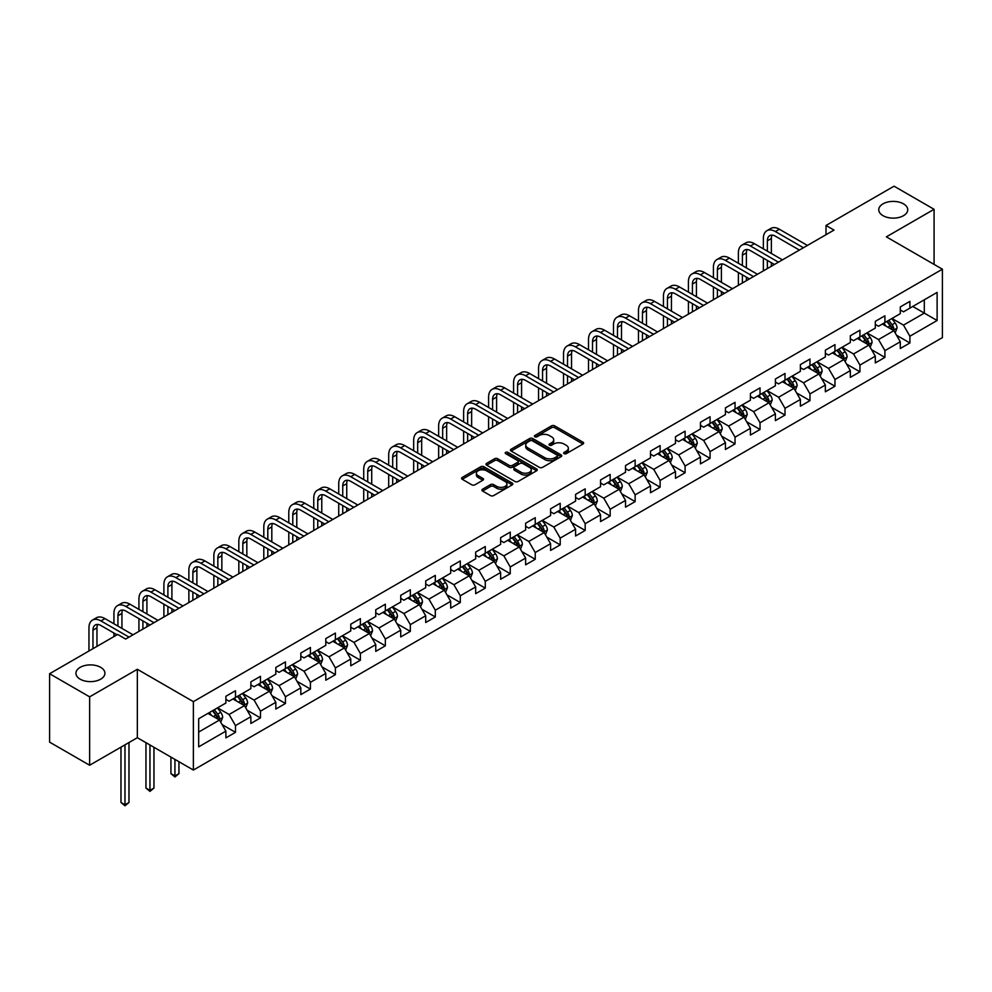 <?xml version="1.0" encoding="UTF-8"?>
<svg xmlns="http://www.w3.org/2000/svg" width="992" height="992" viewBox="0 0 992 992"><rect width="100%" height="100%" fill="white"/><g stroke="black" fill="none" stroke-linecap="round" stroke-linejoin="round"><path stroke-width="1.49" d="M564.088 453.654A1.55 0.893 0 0 0 566.296 453.654L582.998 444.007A2.22 1.277 0 0 0 583.643 443.102A2.22 1.277 0 0 0 582.998 442.196L554.702 425.866A2.22 1.277 0 0 0 551.564 425.866L534.862 435.5A1.55 0.893 0 0 0 534.403 436.133A1.55 0.893 0 0 0 534.862 436.778A1.55 0.893 0 0 0 537.056 436.778L539.226 435.525A7.118 4.104 0 0 1 549.283 435.525L551.639 436.889A7.118 4.104 0 0 1 553.722 439.791A7.118 4.104 0 0 1 551.639 442.692L549.481 443.945A1.55 0.893 0 0 0 549.022 444.577A1.55 0.893 0 0 0 549.481 445.21A1.55 0.893 0 0 0 551.676 445.21L553.834 443.97A7.118 4.104 0 0 1 563.902 443.97L566.258 445.321A7.118 4.104 0 0 1 568.342 448.223A7.118 4.104 0 0 1 566.258 451.137L564.088 452.377A1.55 0.893 0 0 0 563.642 453.009A1.55 0.893 0 0 0 564.088 453.654L564.088 452.377M100.676 667.343A14.496 8.37 0 0 0 84.878 665.533A14.496 8.37 0 0 0 75.938 673.27A14.496 8.37 0 0 0 80.178 679.185A14.496 8.37 0 0 0 95.976 680.996A14.496 8.37 0 0 0 104.916 673.27A14.496 8.37 0 0 0 100.676 667.343M903.489 203.844A14.496 8.37 0 0 0 887.704 202.033A14.496 8.37 0 0 0 878.751 209.758A14.496 8.37 0 0 0 882.992 215.673A14.496 8.37 0 0 0 898.789 217.496A14.496 8.37 0 0 0 907.742 209.758A14.496 8.37 0 0 0 903.489 203.844M482.571 489.192A2.22 1.277 0 0 0 481.914 490.11A2.22 1.277 0 0 0 482.571 491.015L490.507 495.591A2.22 1.277 0 0 0 493.644 495.591L512.194 484.89A2.22 1.277 0 0 0 512.839 483.984A2.22 1.277 0 0 0 512.194 483.067L483.898 466.736A2.22 1.277 0 0 0 480.76 466.736L462.21 477.45A2.22 1.277 0 0 0 461.565 478.355A2.22 1.277 0 0 0 462.21 479.26L471.795 484.79A2.22 1.277 0 0 0 474.945 484.79L482.881 480.215A2.22 1.277 0 0 0 483.526 479.31A2.22 1.277 0 0 0 482.881 478.404L478.132 475.652A5.94 3.435 0 0 1 476.383 473.221A5.94 3.435 0 0 1 480.054 470.059A5.94 3.435 0 0 1 486.539 470.803L505.164 481.554A5.94 3.435 0 0 1 506.9 483.984A5.94 3.435 0 0 1 503.229 487.146A5.94 3.435 0 0 1 496.744 486.402L493.644 484.617A2.22 1.277 0 0 0 490.507 484.617L482.571 489.192L482.571 491.015M137.342 669.29L89.627 696.843L49.6 673.729L49.6 742.14L89.627 765.241L137.342 737.701L193.378 770.052L193.378 701.642L137.342 669.29L137.342 737.701M934.08 264.393L934.08 209.3L886.364 236.852L942.4 269.204L193.378 701.642M934.08 209.3L894.04 186.186L826.001 225.482L826.001 234.72M49.6 673.729L117.651 634.434L125.649 639.059L833.999 230.094L826.001 225.482M539.375 467.368A2.22 1.277 0 0 0 542.525 467.368L561.063 456.667A2.22 1.277 0 0 0 561.72 455.762A2.22 1.277 0 0 0 561.063 454.857L532.778 438.526A2.22 1.277 0 0 0 529.641 438.526L511.091 449.227A2.22 1.277 0 0 0 510.434 450.132A2.22 1.277 0 0 0 511.091 451.038L539.375 467.368M506.292 453.989A1.55 0.893 0 0 1 507.867 454.212L536.598 470.791L518.084 481.48A2.22 1.277 0 0 1 514.935 481.48L486.65 465.149L486.65 463.338A2.22 1.277 0 0 0 486.006 464.244A2.22 1.277 0 0 0 486.65 465.149M486.65 463.338L494.586 458.75A2.22 1.277 0 0 1 497.736 458.75L509.206 465.372A2.22 1.277 0 0 0 512.343 465.372L517.613 462.334A2.22 1.277 0 0 0 518.258 461.429A2.22 1.277 0 0 0 517.613 460.524L505.672 453.629A1.55 0.893 0 0 1 505.213 452.997A1.55 0.893 0 0 1 506.168 452.166A1.55 0.893 0 0 1 507.867 452.352L536.635 468.968A2.22 1.277 0 0 1 537.28 469.873A2.22 1.277 0 0 1 536.635 470.778L536.635 468.968M193.378 770.052L942.4 337.615L942.4 269.204M222.121 724.619L235.488 732.332L235.488 725.586L250.864 716.708L250.864 723.466L260.474 717.91L260.474 711.165L275.838 702.286L275.838 709.044L285.448 703.489L285.448 696.744L300.824 687.865L300.824 694.623L310.422 689.068L310.422 682.322L325.798 673.444L325.798 680.202L335.408 674.647L335.408 667.901L350.771 659.035L350.771 665.781L360.381 660.226L360.381 653.48L375.757 644.614L375.757 651.36L385.355 645.804L385.355 639.059L400.731 630.193L400.731 636.938L410.341 631.383L410.341 624.638L425.704 615.772L425.704 622.517L435.314 616.974L435.314 610.216L450.69 601.35L450.69 608.096L460.3 602.553L460.3 595.795L475.664 586.929L475.664 593.675L485.274 588.132L485.274 581.374L500.638 572.508L500.638 579.254L510.248 573.711L510.248 566.953L525.624 558.087L525.624 564.832L535.234 559.29L535.234 552.532L550.597 543.666L550.597 550.411L560.207 544.868L560.207 538.11L575.583 529.244L575.583 535.99L585.181 530.447L585.181 523.689L600.557 514.823L600.557 521.569L610.167 516.026L610.167 509.268L625.53 500.402L625.53 507.148L635.14 501.605L635.14 494.859L650.516 485.981L650.516 492.726L660.114 487.184L660.114 480.438L675.49 471.56L675.49 478.305L685.1 472.762L685.1 466.017L700.464 457.138L700.464 463.884L710.074 458.341L710.074 451.596L725.45 442.717L725.45 449.463L735.047 443.92L735.047 437.174L750.423 428.296L750.423 435.042L760.033 429.499L760.033 422.753L775.397 413.875L775.397 420.62L785.007 415.078L785.007 408.332L800.383 399.454L800.383 406.199L809.98 400.656L809.98 393.911L825.356 385.032L825.356 391.778L834.966 386.235L834.966 379.49L850.33 370.611L850.33 377.357L859.94 371.814L859.94 365.068L875.316 356.19L875.316 362.936L884.914 357.393L884.914 350.647L900.29 341.769L900.29 348.514L909.9 342.972L909.9 336.226L937.118 320.503L937.118 292.404L924.308 299.807L924.308 313.112L937.118 320.503M235.488 732.332L225.891 737.887L225.891 731.129L198.673 746.852L198.673 718.741L225.891 703.03L225.891 696.285L235.488 690.742L235.488 697.488L250.864 688.609L250.864 681.864L260.474 676.321L260.474 683.066L275.838 674.188L275.838 667.442L285.448 661.9L285.448 668.645L300.824 659.767L300.824 653.021L310.422 647.478L310.422 654.224L325.798 645.346L325.798 638.6L335.408 633.057L335.408 639.803L350.771 630.924L350.771 624.179L360.381 618.636L360.381 625.382L375.757 616.503L375.757 609.758L385.355 604.215L385.355 610.96L400.731 602.082L400.731 595.336L410.341 589.794L410.341 596.539L425.704 587.661L425.704 580.915L435.314 575.372L435.314 582.118L450.69 573.24L450.69 566.494L460.3 560.951L460.3 567.697L475.664 558.818L475.664 552.073L485.274 546.53L485.274 553.276L500.638 544.397L500.638 537.652L510.248 532.109L510.248 538.854L525.624 529.976L525.624 523.23L535.234 517.688L535.234 524.433L550.597 515.555L550.597 508.809L560.207 503.266L560.207 510.012L575.583 501.134L575.583 494.388L585.181 488.845L585.181 495.591L600.557 486.712L600.557 479.967L610.167 474.424L610.167 481.17L625.53 472.291L625.53 465.546L635.14 460.003L635.14 466.748L650.516 457.87L650.516 451.124L660.114 445.582L660.114 452.327L675.49 443.461L675.49 436.703L685.1 431.16L685.1 437.906L700.464 429.04L700.464 422.282L710.074 416.739L710.074 423.485L725.45 414.619L725.45 407.861L735.047 402.318L735.047 409.064L750.423 400.198L750.423 393.44L760.033 387.897L760.033 394.642L775.397 385.776L775.397 379.018L785.007 373.476L785.007 380.221L800.383 371.355L800.383 364.597L809.98 359.054L809.98 365.8L825.356 356.934L825.356 350.176L834.966 344.633L834.966 351.379L850.33 342.513L850.33 335.755L859.94 330.212L859.94 336.958L875.316 328.092L875.316 321.346L884.914 315.791L884.914 322.536L900.29 313.67L900.29 306.925L909.9 301.37L909.9 308.115L937.118 292.404M232.934 698.963L244.454 705.622L229.09 714.488L217.558 707.842M225.891 699.335L229.09 701.183L235.488 697.488M229.09 714.488L235.488 725.586M244.454 705.622L250.864 716.708M257.908 684.542L269.44 691.201L254.064 700.067L242.544 693.42M250.864 684.914L254.064 686.762L260.474 683.066M254.064 700.067L260.474 711.165M269.44 691.201L275.838 702.286M282.881 670.121L294.413 676.78L279.05 685.658L267.518 678.999M275.838 670.493L279.05 672.34L285.448 668.645M279.05 685.658L285.448 696.744M294.413 676.78L300.824 687.865M307.867 655.7L319.399 662.358L304.023 671.237L292.491 664.578M300.824 656.072L304.023 657.919L310.422 654.224M304.023 671.237L310.422 682.322M319.399 662.358L325.798 673.444M332.841 641.278L344.373 647.937L328.997 656.816L317.477 650.157M325.798 641.65L328.997 643.498L335.408 639.803M328.997 656.816L335.408 667.901M344.373 647.937L350.771 659.035M357.827 626.857L369.346 633.516L353.983 642.394L342.451 635.736M350.771 627.229L353.983 629.077L360.381 625.382M353.983 642.394L360.381 653.48M369.346 633.516L375.757 644.614M382.8 612.436L394.332 619.095L378.956 627.973L367.424 621.314M375.757 612.808L378.956 614.656L385.355 610.96M378.956 627.973L385.355 639.059M394.332 619.095L400.731 630.193M407.774 598.015L419.306 604.674L403.93 613.552L392.41 606.893M400.731 598.387L403.93 600.234L410.341 596.539M403.93 613.552L410.341 624.638M419.306 604.674L425.704 615.772M432.76 583.594L444.28 590.252L428.916 599.131L417.384 592.472M425.704 583.966L428.916 585.813L435.314 582.118M428.916 599.131L435.314 610.216M444.28 590.252L450.69 601.35M457.734 569.172L469.266 575.831L453.89 584.71L442.358 578.051M450.69 569.544L453.89 571.392L460.3 567.697M453.89 584.71L460.3 595.795M469.266 575.831L475.664 586.929M482.707 554.751L494.239 561.41L478.863 570.288L467.344 563.63M475.664 555.123L478.863 556.971L485.274 553.276M478.863 570.288L485.274 581.374M494.239 561.41L500.638 572.508M507.693 540.33L519.213 546.989L503.849 555.867L492.317 549.208M500.638 540.702L503.849 542.55L510.248 538.854M503.849 555.867L510.248 566.953M519.213 546.989L525.624 558.087M532.667 525.909L544.199 532.568L528.823 541.446L517.291 534.787M525.624 526.281L528.823 528.128L535.234 524.433M528.823 541.446L535.234 552.532M544.199 532.568L550.597 543.666M557.64 511.488L569.172 518.146L553.796 527.025L542.277 520.366M550.597 511.86L553.796 513.707L560.207 510.012M553.796 527.025L560.207 538.11M569.172 518.146L575.583 529.244M582.626 497.066L594.146 503.725L578.782 512.604L567.25 505.945M575.583 497.438L578.782 499.286L585.181 495.591M578.782 512.604L585.181 523.689M594.146 503.725L600.557 514.823M607.6 482.645L619.132 489.304L603.756 498.182L592.224 491.524M600.557 483.017L603.756 484.865L610.167 481.17M603.756 498.182L610.167 509.268M619.132 489.304L625.53 500.402M632.574 468.224L644.106 474.883L628.73 483.761L617.21 477.102M625.53 468.596L628.73 470.444L635.14 466.748M628.73 483.761L635.14 494.859M644.106 474.883L650.516 485.981M657.56 453.803L669.079 460.462L653.716 469.34L642.184 462.681M650.516 454.175L653.716 456.022L660.114 452.327M653.716 469.34L660.114 480.438M669.079 460.462L675.49 471.56M682.533 439.394L694.065 446.04L678.689 454.919L667.157 448.26M675.49 439.754L678.689 441.601L685.1 437.906M678.689 454.919L685.1 466.017M694.065 446.04L700.464 457.138M707.507 424.973L719.039 431.619L703.663 440.498L692.143 433.839M700.464 425.332L703.663 427.18L710.074 423.485M703.663 440.498L710.074 451.596M719.039 431.619L725.45 442.717M732.493 410.552L744.012 417.198L728.649 426.076L717.117 419.418M725.45 410.911L728.649 412.759L735.047 409.064M728.649 426.076L735.047 437.174M744.012 417.198L750.423 428.296M757.466 396.13L768.998 402.777L753.622 411.655L742.09 404.996M750.423 396.49L753.622 398.35L760.033 394.642M753.622 411.655L760.033 422.753M768.998 402.777L775.397 413.875M782.44 381.709L793.972 388.356L778.608 397.234L767.076 390.575M775.397 382.069L778.608 383.929L785.007 380.221M778.608 397.234L785.007 408.332M793.972 388.356L800.383 399.454M807.426 367.288L818.946 373.934L803.582 382.813L792.05 376.154M800.383 367.648L803.582 369.508L809.98 365.8M803.582 382.813L809.98 393.911M818.946 373.934L825.356 385.032M832.4 352.867L843.932 359.513L828.556 368.392L817.036 361.733M825.356 353.226L828.556 355.086L834.966 351.379M828.556 368.392L834.966 379.49M843.932 359.513L850.33 370.611M857.373 338.446L868.905 345.092L853.542 353.97L842.01 347.312M850.33 338.818L853.542 340.665L859.94 336.958M853.542 353.97L859.94 365.068M868.905 345.092L875.316 356.19M882.359 324.024L893.891 330.683L878.515 339.549L866.983 332.89M875.316 324.396L878.515 326.244L884.914 322.536M878.515 339.549L884.914 350.647M893.891 330.683L900.29 341.769M912.776 306.454L924.308 313.112L903.489 325.128L891.969 318.469M900.29 309.975L903.489 311.823L909.9 308.115M903.489 325.128L909.9 336.226M89.627 696.843L89.627 765.241M198.673 732.059L219.48 720.043L207.948 713.384M219.48 720.043L225.891 731.129M896.532 335.259L909.9 342.972M871.546 349.68L884.914 357.393M846.573 364.089L859.94 371.814M821.599 378.51L834.966 386.235M796.613 392.931L809.98 400.656M771.64 407.352L785.007 415.078M746.666 421.774L760.033 429.499M721.68 436.195L735.047 443.92M696.706 450.616L710.074 458.341M671.72 465.037L685.1 472.762M646.747 479.458L660.114 487.184M621.773 493.88L635.14 501.605M596.787 508.301L610.167 516.026M571.814 522.722L585.181 530.447M546.84 537.143L560.207 544.868M521.854 551.564L535.234 559.29M496.88 565.986L510.248 573.711M471.907 580.407L485.274 588.132M446.921 594.828L460.3 602.553M421.947 609.249L435.314 616.974M396.974 623.67L410.341 631.383M371.988 638.092L385.355 645.804M347.014 652.513L360.381 660.226M322.04 666.934L335.408 674.647M297.054 681.355L310.422 689.068M272.081 695.776L285.448 703.489M247.107 710.198L260.474 717.91M564.721 453.865L566.258 452.984A7.118 4.104 0 0 0 568.342 450.083L568.342 448.223M553.722 439.791L553.722 441.638A7.118 4.104 0 0 1 551.639 444.54L550.101 445.433M582.961 444.032L554.702 427.713A2.22 1.277 0 0 0 551.564 427.713L535.482 436.988M561.063 454.857L561.063 456.667L532.778 440.374A2.22 1.277 0 0 0 529.641 440.374L511.116 451.062M557.144 456.394A1.55 0.893 0 0 0 557.591 455.762A1.55 0.893 0 0 0 557.144 455.13L532.307 440.783A1.55 0.893 0 0 0 530.112 440.783L527.831 442.11A7.118 4.104 0 0 0 525.748 445.011A7.118 4.104 0 0 0 527.831 447.913L544.806 457.709A7.118 4.104 0 0 0 554.863 457.709L557.144 456.394L557.144 458.242A1.55 0.893 0 0 0 557.591 457.61L557.591 455.762M525.748 445.011L525.748 446.859A7.118 4.104 0 0 0 527.831 449.76L527.831 447.913M557.144 458.242L554.863 459.556A7.118 4.104 0 0 1 544.806 459.556L527.831 449.76M486.675 465.174L494.586 460.598L494.586 458.75M518.258 461.429L518.258 463.276A2.22 1.277 0 0 1 517.613 464.182L512.343 467.232A2.22 1.277 0 0 1 509.206 467.232L497.736 460.598A2.22 1.277 0 0 0 494.586 460.598M521.11 472.254A5.94 3.435 0 0 0 527.583 472.998A5.94 3.435 0 0 0 531.253 469.824A5.94 3.435 0 0 0 529.517 467.393L522.958 463.611A2.22 1.277 0 0 0 519.808 463.611L514.55 466.649A2.22 1.277 0 0 0 513.893 467.554A2.22 1.277 0 0 0 514.55 468.46L521.11 472.254L521.11 474.102A5.94 3.435 0 0 0 527.583 474.846A5.94 3.435 0 0 0 531.253 471.671L531.253 469.824M513.893 467.554L513.893 469.402A2.22 1.277 0 0 0 514.55 470.307L514.55 468.46M521.11 474.102L514.55 470.307M506.9 483.984L506.9 485.832A5.94 3.435 0 0 1 503.229 488.994A5.94 3.435 0 0 1 496.744 488.25L493.644 486.464A2.22 1.277 0 0 0 490.507 486.464L482.596 491.028M476.383 473.221L476.383 475.081A5.94 3.435 0 0 0 478.132 477.499L478.132 475.652M482.856 480.227L478.132 477.499M512.194 483.067L512.194 484.89L483.898 468.584A2.22 1.277 0 0 0 480.76 468.584L462.247 479.272M895.156 332.866L897.053 328.067A6.002 3.46 -120 0 0 895.144 322.958L891.833 318.544M886.079 326.17L883.835 323.169M892.961 330.138L893.817 328.327A6.002 3.46 -120 0 0 892.093 324.719L888.795 320.304M887.294 321.172L890.952 326.07A3.063 1.761 60 0 1 891.51 327L893.817 328.327M886.873 321.42L890.171 325.822A6.002 3.46 60 0 1 891.895 329.431M763.356 248.843L763.356 238.489A16.988 9.808 60 0 1 766.878 230.714L770.883 228.408A16.988 9.808 60 0 1 779.377 229.251L807.426 245.446M766.878 230.714A16.988 9.808 60 0 1 775.372 231.558L803.421 247.752M799.416 250.071L775.372 236.183A11.321 6.535 -120 0 0 769.705 235.625A11.321 6.535 -120 0 0 767.362 240.808L767.362 251.162M772.074 235.104A11.321 6.535 -120 0 0 771.367 238.489L771.367 253.468M767.362 260.4L767.362 268.572M771.367 262.719L771.367 266.265M763.356 270.89L763.356 258.094M870.17 347.287L872.08 342.488A6.002 3.46 -120 0 0 870.158 337.379L866.859 332.965M861.093 340.591L858.849 337.59M867.975 344.559L868.843 342.748A6.002 3.46 -120 0 0 867.12 339.14L863.821 334.726M862.308 335.594L865.979 340.492A3.063 1.761 60 0 1 866.537 341.422L868.843 342.748M861.899 335.829L865.198 340.244A6.002 3.46 60 0 1 866.921 343.852M845.196 361.708L847.094 356.909A6.002 3.46 -120 0 0 845.184 351.8L841.873 347.386M836.12 355.012L833.875 352.011M843.002 358.98L843.857 357.17A6.002 3.46 -120 0 0 842.146 353.561L838.835 349.147M837.335 350.015L841.005 354.913A3.063 1.761 60 0 1 841.551 355.843L843.857 357.17M836.913 350.25L840.224 354.665A6.002 3.46 60 0 1 841.935 358.273M738.383 263.264L738.383 252.91A16.988 9.808 60 0 1 741.904 245.136L745.897 242.829A16.988 9.808 60 0 1 754.391 243.672L782.44 259.867M741.904 245.136A16.988 9.808 60 0 1 750.386 245.979L778.447 262.173M774.442 264.492L750.386 250.604A11.321 6.535 -120 0 0 744.732 250.046A11.321 6.535 -120 0 0 742.388 255.229L742.388 265.583M747.1 249.525A11.321 6.535 -120 0 0 746.393 252.91L746.393 267.89M742.388 274.821L742.388 282.993M746.393 277.14L746.393 280.686M738.383 285.312L738.383 272.515M713.409 277.686L713.409 267.332A16.988 9.808 60 0 1 716.918 259.557L720.924 257.25A16.988 9.808 60 0 1 729.418 258.094L757.466 274.288M716.918 259.557A16.988 9.808 60 0 1 725.412 260.4L753.461 276.594M749.456 278.913L725.412 265.025A11.321 6.535 -120 0 0 719.746 264.467A11.321 6.535 -120 0 0 717.402 269.65L717.402 280.004M722.114 263.946A11.321 6.535 -120 0 0 721.407 267.332L721.407 282.311M717.402 289.242L717.402 297.414M721.407 291.561L721.407 295.108M713.409 299.733L713.409 286.936M820.21 376.129L822.12 371.33A6.002 3.46 -120 0 0 820.21 366.222L816.9 361.807M811.146 369.433L808.902 366.432M818.028 373.401L818.884 371.591A6.002 3.46 -120 0 0 817.16 367.982L813.862 363.568M812.361 364.436L816.019 369.334A3.063 1.761 60 0 1 816.577 370.264L818.884 371.591M811.94 364.672L815.238 369.086A6.002 3.46 60 0 1 816.962 372.694M795.237 390.55L797.146 385.752A6.002 3.46 -120 0 0 795.224 380.643L791.926 376.228M786.16 383.854L783.916 380.854M793.042 387.822L793.898 386.012A6.002 3.46 -120 0 0 792.186 382.404L788.876 377.989M787.375 378.857L791.046 383.755A3.063 1.761 60 0 1 791.604 384.673L793.898 386.012M786.966 379.093L790.264 383.507A6.002 3.46 60 0 1 791.988 387.116M770.263 404.972L772.16 400.173A6.002 3.46 -120 0 0 770.251 395.064L766.94 390.65M761.186 398.276L758.942 395.275M768.068 402.244L768.924 400.433A6.002 3.46 -120 0 0 767.213 396.825L763.902 392.41M762.402 393.278L766.072 398.176A3.063 1.761 60 0 1 766.618 399.094L768.924 400.433M761.98 393.514L765.291 397.928A6.002 3.46 60 0 1 767.002 401.537M688.423 292.107L688.423 281.753A16.988 9.808 60 0 1 691.945 273.978L695.95 271.672A16.988 9.808 60 0 1 704.432 272.515L732.493 288.709M691.945 273.978A16.988 9.808 60 0 1 700.439 274.821L728.488 291.016M724.482 293.334L700.439 279.446A11.321 6.535 -120 0 0 694.772 278.888A11.321 6.535 -120 0 0 692.428 284.072L692.428 294.426M697.14 278.368A11.321 6.535 -120 0 0 696.434 281.753L696.434 296.732M692.428 303.664L692.428 311.835M696.434 305.982L696.434 309.529M688.423 314.154L688.423 301.357M663.45 306.528L663.45 296.174A16.988 9.808 60 0 1 666.971 288.399L670.964 286.093A16.988 9.808 60 0 1 679.458 286.936L707.507 303.13M666.971 288.399A16.988 9.808 60 0 1 675.453 289.242L703.514 305.437M699.509 307.756L675.453 293.868A11.321 6.535 -120 0 0 669.798 293.31A11.321 6.535 -120 0 0 667.455 298.493L667.455 308.847M672.167 292.789A11.321 6.535 -120 0 0 671.448 296.174L671.448 311.153M667.455 318.085L667.455 326.256M671.448 320.391L671.448 323.95M663.45 328.563L663.45 315.778M638.476 320.949L638.476 310.595A16.988 9.808 60 0 1 641.985 302.82L645.99 300.514A16.988 9.808 60 0 1 654.484 301.357L682.533 317.552M641.985 302.82A16.988 9.808 60 0 1 650.479 303.664L678.528 319.858M674.523 322.177L650.479 308.289A11.321 6.535 -120 0 0 644.812 307.731A11.321 6.535 -120 0 0 642.469 312.914L642.469 323.268M647.181 307.21A11.321 6.535 -120 0 0 646.474 310.595L646.474 325.574M642.469 332.506L642.469 340.678M646.474 334.812L646.474 338.371M638.476 342.984L638.476 330.2M613.49 335.37L613.49 325.016A16.988 9.808 60 0 1 617.012 317.242L621.017 314.935A16.988 9.808 60 0 1 629.498 315.778L657.56 331.973M617.012 317.242A16.988 9.808 60 0 1 625.506 318.085L653.554 334.279M649.549 336.598L625.506 322.71A11.321 6.535 -120 0 0 619.839 322.152A11.321 6.535 -120 0 0 617.495 327.335L617.495 337.689M622.207 321.631A11.321 6.535 -120 0 0 621.5 325.016L621.5 339.996M617.495 346.927L617.495 355.099M621.5 349.234L621.5 352.792M613.49 357.405L613.49 344.621M588.516 349.792L588.516 339.438A16.988 9.808 60 0 1 592.026 331.663L596.031 329.356A16.988 9.808 60 0 1 604.525 330.2L632.574 346.394M592.026 331.663A16.988 9.808 60 0 1 600.52 332.506L628.581 348.7M624.576 351.019L600.52 337.131A11.321 6.535 -120 0 0 594.865 336.573A11.321 6.535 -120 0 0 592.522 341.756L592.522 352.11M597.234 336.04A11.321 6.535 -120 0 0 596.514 339.438L596.514 354.417M592.522 361.348L592.522 369.52M596.514 363.655L596.514 367.214M588.516 371.826L588.516 359.042M563.53 364.213L563.53 353.859A16.988 9.808 60 0 1 567.052 346.084L571.057 343.778A16.988 9.808 60 0 1 579.551 344.621L607.6 360.815M567.052 346.084A16.988 9.808 60 0 1 575.546 346.927L603.595 363.122M599.59 365.44L575.546 351.552A11.321 6.535 -120 0 0 569.879 350.994A11.321 6.535 -120 0 0 567.536 356.178L567.536 366.519M572.248 350.461A11.321 6.535 -120 0 0 571.541 353.859L571.541 368.838M567.536 375.77L567.536 383.941M571.541 378.076L571.541 381.635M563.53 386.248L563.53 373.463M538.557 378.634L538.557 368.28A16.988 9.808 60 0 1 542.078 360.505L546.084 358.199A16.988 9.808 60 0 1 554.565 359.042L582.626 375.236M542.078 360.505A16.988 9.808 60 0 1 550.572 361.348L578.621 377.543M574.616 379.849L550.572 365.974A11.321 6.535 -120 0 0 544.906 365.416A11.321 6.535 -120 0 0 542.562 370.599L542.562 380.94M547.274 364.882A11.321 6.535 -120 0 0 546.567 368.28L546.567 383.259M542.562 390.191L542.562 398.362M546.567 392.497L546.567 396.056M538.557 400.669L538.557 387.884M513.583 393.055L513.583 382.701A16.988 9.808 60 0 1 517.092 374.926L521.098 372.62A16.988 9.808 60 0 1 529.592 373.463L557.64 389.658M517.092 374.926A16.988 9.808 60 0 1 525.586 375.77L553.635 391.964M549.642 394.27L525.586 380.395A11.321 6.535 -120 0 0 519.932 379.837A11.321 6.535 -120 0 0 517.588 385.02L517.588 395.362M522.3 379.304A11.321 6.535 -120 0 0 521.581 382.701L521.581 397.68M517.588 404.612L517.588 412.784M521.581 406.918L521.581 410.477M513.583 415.09L513.583 402.306M488.597 407.476L488.597 397.122A16.988 9.808 60 0 1 492.119 389.348L496.124 387.041A16.988 9.808 60 0 1 504.618 387.884L532.667 404.079M492.119 389.348A16.988 9.808 60 0 1 500.613 390.191L528.662 406.385M524.656 408.692L500.613 394.816A11.321 6.535 -120 0 0 494.946 394.258A11.321 6.535 -120 0 0 492.602 399.429L492.602 409.783M497.314 393.725A11.321 6.535 -120 0 0 496.608 397.122L496.608 412.102M492.602 419.033L492.602 427.205M496.608 421.34L496.608 424.898M488.597 429.511L488.597 416.727M463.624 421.898L463.624 411.544A16.988 9.808 60 0 1 467.145 403.769L471.15 401.462A16.988 9.808 60 0 1 479.632 402.306L507.693 418.5M467.145 403.769A16.988 9.808 60 0 1 475.639 404.612L503.688 420.806M499.683 423.113L475.639 409.237A11.321 6.535 -120 0 0 469.972 408.667A11.321 6.535 -120 0 0 467.629 413.85L467.629 424.204M472.341 408.146A11.321 6.535 -120 0 0 471.634 411.544L471.634 426.523M467.629 433.454L467.629 441.626M471.634 435.761L471.634 439.32M463.624 443.932L463.624 431.148M438.65 436.319L438.65 425.965A16.988 9.808 60 0 1 442.159 418.19L446.164 415.884A16.988 9.808 60 0 1 454.658 416.727L482.707 432.921M442.159 418.19A16.988 9.808 60 0 1 450.653 419.033L478.702 435.228M474.709 437.534L450.653 423.658A11.321 6.535 -120 0 0 444.999 423.088A11.321 6.535 -120 0 0 442.655 428.271L442.655 438.625M447.367 422.567A11.321 6.535 -120 0 0 446.648 425.965L446.648 440.944M442.655 447.876L442.655 456.047M446.648 450.182L446.648 453.728M438.65 458.354L438.65 445.557M413.664 450.74L413.664 440.386A16.988 9.808 60 0 1 417.186 432.611L421.191 430.305A16.988 9.808 60 0 1 429.685 431.148L457.734 447.342M417.186 432.611A16.988 9.808 60 0 1 425.68 433.454L453.728 449.649M449.723 451.955L425.68 438.08A11.321 6.535 -120 0 0 420.013 437.509A11.321 6.535 -120 0 0 417.669 442.692L417.669 453.046M422.381 436.988A11.321 6.535 -120 0 0 421.674 440.386L421.674 455.365M417.669 462.297L417.669 470.468M421.674 464.603L421.674 468.15M413.664 472.775L413.664 459.978M388.69 465.161L388.69 454.807A16.988 9.808 60 0 1 392.212 447.032L396.217 444.726A16.988 9.808 60 0 1 404.699 445.557L432.76 461.764M392.212 447.032A16.988 9.808 60 0 1 400.694 447.876L428.755 464.07M424.75 466.376L400.694 452.501A11.321 6.535 -120 0 0 395.039 451.93A11.321 6.535 -120 0 0 392.696 457.114L392.696 467.468M397.408 451.41A11.321 6.535 -120 0 0 396.701 454.807L396.701 469.786M392.696 476.718L392.696 484.89M396.701 479.024L396.701 482.571M388.69 487.196L388.69 474.399M363.717 479.582L363.717 469.228A16.988 9.808 60 0 1 367.226 461.454L371.231 459.147A16.988 9.808 60 0 1 379.725 459.978L407.774 476.185M367.226 461.454A16.988 9.808 60 0 1 375.72 462.297L403.769 478.491M399.776 480.798L375.72 466.922A11.321 6.535 -120 0 0 370.066 466.352A11.321 6.535 -120 0 0 367.722 471.535L367.722 481.889M372.434 465.831A11.321 6.535 -120 0 0 371.715 469.228L371.715 484.208M367.722 491.139L367.722 499.311M371.715 493.446L371.715 496.992M363.717 501.617L363.717 488.82M338.731 494.004L338.731 483.65A16.988 9.808 60 0 1 342.252 475.875L346.258 473.568A16.988 9.808 60 0 1 354.752 474.399L382.8 490.606M342.252 475.875A16.988 9.808 60 0 1 350.746 476.718L378.795 492.912M374.79 495.219L350.746 481.343A11.321 6.535 -120 0 0 345.08 480.773A11.321 6.535 -120 0 0 342.736 485.956L342.736 496.31M347.448 480.252A11.321 6.535 -120 0 0 346.741 483.65L346.741 498.629M342.736 505.56L342.736 513.732M346.741 507.867L346.741 511.413M338.731 516.038L338.731 503.242M313.757 508.425L313.757 498.071A16.988 9.808 60 0 1 317.279 490.296L321.272 487.99A16.988 9.808 60 0 1 329.766 488.82L357.827 505.027M317.279 490.296A16.988 9.808 60 0 1 325.76 491.139L353.822 507.334M349.816 509.64L325.76 495.764A11.321 6.535 -120 0 0 320.106 495.194A11.321 6.535 -120 0 0 317.762 500.377L317.762 510.731M322.474 494.673A11.321 6.535 -120 0 0 321.768 498.071L321.768 513.05M317.762 519.982L317.762 528.153M321.768 522.288L321.768 525.834M313.757 530.46L313.757 517.663M288.784 522.846L288.784 512.492A16.988 9.808 60 0 1 292.293 504.717L296.298 502.411A16.988 9.808 60 0 1 304.792 503.242L332.841 519.436M292.293 504.717A16.988 9.808 60 0 1 300.787 505.56L328.836 521.755M324.843 524.061L300.787 510.186A11.321 6.535 -120 0 0 295.132 509.615A11.321 6.535 -120 0 0 292.776 514.798L292.776 525.152M297.488 509.094A11.321 6.535 -120 0 0 296.782 512.492L296.782 527.471M292.776 534.403L292.776 542.574M296.782 536.709L296.782 540.256M288.784 544.881L288.784 532.084M263.798 537.267L263.798 526.913A16.988 9.808 60 0 1 267.319 519.138L271.324 516.832A16.988 9.808 60 0 1 279.818 517.663L307.867 533.857M267.319 519.138A16.988 9.808 60 0 1 275.813 519.982L303.862 536.176M299.857 538.482L275.813 524.594A11.321 6.535 -120 0 0 270.146 524.036A11.321 6.535 -120 0 0 267.803 529.22L267.803 539.574M272.515 523.516A11.321 6.535 -120 0 0 271.808 526.913L271.808 541.892M267.803 548.824L267.803 556.996M271.808 551.13L271.808 554.677M263.798 559.302L263.798 546.505M238.824 551.688L238.824 541.334A16.988 9.808 60 0 1 242.346 533.56L246.338 531.241A16.988 9.808 60 0 1 254.832 532.084L282.881 548.278M242.346 533.56A16.988 9.808 60 0 1 250.827 534.403L278.888 550.597M274.883 552.904L250.827 539.016A11.321 6.535 -120 0 0 245.173 538.458A11.321 6.535 -120 0 0 242.829 543.641L242.829 553.995M247.541 537.937A11.321 6.535 -120 0 0 246.834 541.334L246.834 556.314M242.829 563.245L242.829 571.417M246.834 565.552L246.834 569.098M238.824 573.723L238.824 560.926M745.277 419.393L747.187 414.594A6.002 3.46 -120 0 0 745.277 409.485L741.966 405.071M736.213 412.697L733.956 409.696M743.095 416.665L743.95 414.854A6.002 3.46 -120 0 0 742.227 411.246L738.928 406.832M737.428 407.7L741.086 412.598A3.063 1.761 60 0 1 741.644 413.515L743.95 414.854M737.006 407.935L740.305 412.35A6.002 3.46 60 0 1 742.028 415.958M720.304 433.814L722.213 429.015A6.002 3.46 -120 0 0 720.291 423.906L716.993 419.492M711.227 427.118L708.982 424.117M718.109 431.086L718.964 429.276A6.002 3.46 -120 0 0 717.253 425.667L713.942 421.253M712.442 422.121L716.112 427.019A3.063 1.761 60 0 1 716.67 427.936L718.964 429.276M712.02 422.356L715.331 426.771A6.002 3.46 60 0 1 717.055 430.379M695.33 448.235L697.227 443.436A6.002 3.46 -120 0 0 695.318 438.328L692.007 433.913M686.253 441.539L684.009 438.538M693.135 445.507L693.991 443.697A6.002 3.46 -120 0 0 692.28 440.088L688.969 435.674M687.468 436.542L691.139 441.44A3.063 1.761 60 0 1 691.684 442.358L693.991 443.697M687.047 436.778L690.358 441.192A6.002 3.46 60 0 1 692.069 444.8M670.344 462.656L672.254 457.858A6.002 3.46 -120 0 0 670.344 452.749L667.033 448.334M661.267 455.96L659.023 452.96M668.149 459.928L669.017 458.118A6.002 3.46 -120 0 0 667.294 454.51L663.995 450.095M662.495 450.963L666.153 455.849A3.063 1.761 60 0 1 666.711 456.779L669.017 458.118M662.073 451.199L665.372 455.613A6.002 3.46 60 0 1 667.095 459.222M645.37 477.078L647.28 472.279A6.002 3.46 -120 0 0 645.358 467.17L642.06 462.756M636.294 470.382L634.049 467.381M643.176 474.35L644.031 472.539A6.002 3.46 -120 0 0 642.32 468.931L639.009 464.516M637.509 465.384L641.179 470.27A3.063 1.761 60 0 1 641.737 471.2L644.031 472.539M637.087 465.62L640.398 470.034A6.002 3.46 60 0 1 642.109 473.643M620.397 491.499L622.294 486.7A6.002 3.46 -120 0 0 620.384 481.591L617.074 477.177M611.32 484.803L609.076 481.802M618.202 488.771L619.058 486.96A6.002 3.46 -120 0 0 617.346 483.352L614.036 478.938M612.535 479.806L616.193 484.691A3.063 1.761 60 0 1 616.751 485.621L619.058 486.96M612.114 480.041L615.424 484.456A6.002 3.46 60 0 1 617.136 488.064M595.411 505.92L597.32 501.121A6.002 3.46 -120 0 0 595.411 496.012L592.1 491.598M586.334 499.212L584.09 496.223M593.216 503.192L594.084 501.382A6.002 3.46 -120 0 0 592.36 497.761L589.062 493.359M587.549 494.227L591.22 499.112A3.063 1.761 60 0 1 591.778 500.042L594.084 501.382M587.14 494.462L590.438 498.877A6.002 3.46 60 0 1 592.162 502.485M570.437 520.341L572.347 515.542A6.002 3.46 -120 0 0 570.425 510.434L567.126 506.019M561.36 513.633L559.116 510.644M568.242 517.613L569.098 515.803A6.002 3.46 -120 0 0 567.387 512.182L564.076 507.78M562.576 508.648L566.246 513.534A3.063 1.761 60 0 1 566.804 514.464L569.098 515.803M562.154 508.884L565.465 513.298A6.002 3.46 60 0 1 567.176 516.906M545.464 534.762L547.361 529.964A6.002 3.46 -120 0 0 545.451 524.855L542.14 520.44M536.387 528.054L534.142 525.066M543.269 532.034L544.124 530.212A6.002 3.46 -120 0 0 542.413 526.603L539.102 522.201M537.602 523.069L541.26 527.955A3.063 1.761 60 0 1 541.818 528.885L544.124 530.212M537.18 523.305L540.491 527.719A6.002 3.46 60 0 1 542.202 531.328M520.478 549.184L522.387 544.385A6.002 3.46 -120 0 0 520.465 539.276L517.167 534.862M511.401 542.475L509.156 539.487M518.283 546.456L519.151 544.633A6.002 3.46 -120 0 0 517.427 541.024L514.129 536.622M512.616 537.49L516.286 542.376A3.063 1.761 60 0 1 516.844 543.306L519.151 544.633M512.207 537.726L515.505 542.14A6.002 3.46 60 0 1 517.229 545.749M495.504 563.605L497.414 558.806A6.002 3.46 -120 0 0 495.492 553.697L492.193 549.283M486.427 556.896L484.183 553.908M493.309 560.877L494.165 559.054A6.002 3.46 -120 0 0 492.454 555.446L489.143 551.044M487.642 551.912L491.313 556.797A3.063 1.761 60 0 1 491.871 557.727L494.165 559.054M487.221 552.147L490.532 556.562A6.002 3.46 60 0 1 492.243 560.17M470.53 578.026L472.428 573.227A6.002 3.46 -120 0 0 470.518 568.118L467.207 563.704M461.454 571.318L459.209 568.329M468.336 575.298L469.191 573.475A6.002 3.46 -120 0 0 467.468 569.867L464.169 565.465M462.669 566.333L466.327 571.218A3.063 1.761 60 0 1 466.885 572.148L469.191 573.475M462.247 566.568L465.558 570.983A6.002 3.46 60 0 1 467.269 574.591M445.544 592.447L447.454 587.648A6.002 3.46 -120 0 0 445.532 582.54L442.234 578.125M436.468 585.739L434.223 582.75M443.35 589.719L444.218 587.896A6.002 3.46 -120 0 0 442.494 584.288L439.196 579.886M437.683 580.754L441.353 585.64A3.063 1.761 60 0 1 441.911 586.57L444.218 587.896M437.274 580.99L440.572 585.404A6.002 3.46 60 0 1 442.296 589.012M420.571 606.868L422.48 602.07A6.002 3.46 -120 0 0 420.558 596.961L417.26 592.546M411.494 600.16L409.25 597.172M418.376 604.14L419.232 602.318A6.002 3.46 -120 0 0 417.52 598.709L414.21 594.307M412.709 595.175L416.38 600.061A3.063 1.761 60 0 1 416.925 600.991L419.232 602.318M412.288 595.411L415.598 599.825A6.002 3.46 60 0 1 417.31 603.434M395.597 621.29L397.494 616.491A6.002 3.46 -120 0 0 395.585 611.382L392.274 606.968M386.52 614.581L384.276 611.593M393.402 618.562L394.258 616.739A6.002 3.46 -120 0 0 392.534 613.13L389.236 608.728M387.736 609.596L391.394 614.482A3.063 1.761 60 0 1 391.952 615.412L394.258 616.739M387.314 609.832L390.612 614.246A6.002 3.46 60 0 1 392.336 617.855M370.611 635.711L372.521 630.912A6.002 3.46 -120 0 0 370.599 625.803L367.3 621.389M361.534 629.002L359.29 626.014M368.416 632.983L369.284 631.16A6.002 3.46 -120 0 0 367.561 627.552L364.262 623.137M362.75 624.005L366.42 628.903A3.063 1.761 60 0 1 366.978 629.833L369.284 631.16M362.34 624.253L365.639 628.668A6.002 3.46 60 0 1 367.362 632.276M345.638 650.132L347.535 645.333A6.002 3.46 -120 0 0 345.625 640.224L342.327 635.81M336.561 643.424L334.316 640.435M343.443 647.404L344.298 645.581A6.002 3.46 -120 0 0 342.587 641.973L339.276 637.558M337.776 638.426L341.446 643.324A3.063 1.761 60 0 1 341.992 644.254L344.298 645.581M337.354 638.674L340.665 643.089A6.002 3.46 60 0 1 342.376 646.697M320.664 664.553L322.561 659.754A6.002 3.46 -120 0 0 320.652 654.646L317.341 650.231M311.587 657.845L309.343 654.856M318.469 661.825L319.325 660.002A6.002 3.46 -120 0 0 317.601 656.394L314.303 651.98M312.802 652.848L316.46 657.746A3.063 1.761 60 0 1 317.018 658.676L319.325 660.002M312.381 653.096L315.679 657.51A6.002 3.46 60 0 1 317.403 661.118M213.85 566.11L213.85 555.756A16.988 9.808 60 0 1 217.36 547.981L221.365 545.662A16.988 9.808 60 0 1 229.859 546.505L257.908 562.7M217.36 547.981A16.988 9.808 60 0 1 225.854 548.824L253.902 565.018M249.897 567.325L225.854 553.437A11.321 6.535 -120 0 0 220.199 552.879A11.321 6.535 -120 0 0 217.843 558.062L217.843 568.416M222.555 552.358A11.321 6.535 -120 0 0 221.848 555.756L221.848 570.722M217.843 577.666L217.843 585.838M221.848 579.973L221.848 583.519M213.85 588.144L213.85 575.348M188.864 580.531L188.864 570.177A16.988 9.808 60 0 1 192.386 562.402L196.391 560.083A16.988 9.808 60 0 1 204.885 560.926L232.934 577.121M192.386 562.402A16.988 9.808 60 0 1 200.88 563.245L228.929 579.44M224.924 581.746L200.88 567.858A11.321 6.535 -120 0 0 195.213 567.3A11.321 6.535 -120 0 0 192.87 572.483L192.87 582.837M197.582 566.779A11.321 6.535 -120 0 0 196.875 570.177L196.875 585.144M192.87 592.088L192.87 600.259M196.875 594.394L196.875 597.94M188.864 602.566L188.864 589.769M295.678 678.974L297.588 674.176A6.002 3.46 -120 0 0 295.666 669.067L292.367 664.652M286.601 672.266L284.357 669.278M293.483 676.246L294.351 674.424A6.002 3.46 -120 0 0 292.628 670.815L289.329 666.401M287.816 667.269L291.487 672.167A3.063 1.761 60 0 1 292.045 673.097L294.351 674.424M287.407 667.517L290.706 671.931A6.002 3.46 60 0 1 292.429 675.54M163.891 594.952L163.891 584.598A16.988 9.808 60 0 1 167.412 576.823L171.405 574.504A16.988 9.808 60 0 1 179.899 575.348L207.948 591.542M167.412 576.823A16.988 9.808 60 0 1 175.894 577.666L203.955 593.861M199.95 596.167L175.894 582.279A11.321 6.535 -120 0 0 170.24 581.721A11.321 6.535 -120 0 0 167.896 586.904L167.896 597.258M172.608 581.2A11.321 6.535 -120 0 0 171.901 584.598L171.901 599.565M167.896 606.509L167.896 614.68M171.901 608.815L171.901 612.362M163.891 616.987L163.891 604.19M270.704 693.396L272.602 688.597A6.002 3.46 -120 0 0 270.692 683.476L267.394 679.074M261.628 686.687L259.383 683.686M268.51 690.668L269.365 688.845A6.002 3.46 -120 0 0 267.654 685.236L264.343 680.822M262.843 681.69L266.513 686.588A3.063 1.761 60 0 1 267.059 687.518L269.365 688.845M262.421 681.938L265.732 686.352A6.002 3.46 60 0 1 267.443 689.961M174.939 759.401L174.939 775.955L178.944 773.636L178.944 761.707M178.944 773.636L174.939 776.972L170.934 773.636L170.934 757.094M170.934 773.636L174.939 775.955L174.939 776.972M138.917 609.373L138.917 599.019A16.988 9.808 60 0 1 142.426 591.244L146.432 588.926A16.988 9.808 60 0 1 154.926 589.769L182.974 605.963M142.426 591.244A16.988 9.808 60 0 1 150.92 592.088L178.969 608.282M174.964 610.588L150.92 596.7A11.321 6.535 -120 0 0 145.254 596.142A11.321 6.535 -120 0 0 142.91 601.326L142.91 611.68M147.622 595.622A11.321 6.535 -120 0 0 146.915 599.019L146.915 613.986M142.91 620.93L142.91 629.102M146.915 623.236L146.915 626.783M138.917 631.408L138.917 618.611M245.731 707.804L247.628 703.018A6.002 3.46 -120 0 0 245.718 697.897L242.408 693.495M236.654 701.108L234.41 698.108M243.536 705.089L244.392 703.266A6.002 3.46 -120 0 0 242.668 699.658L239.37 695.243M237.869 696.111L241.527 701.009A3.063 1.761 60 0 1 242.085 701.939L244.392 703.266M237.448 696.359L240.746 700.774A6.002 3.46 60 0 1 242.47 704.382M149.966 744.98L149.966 790.376L153.958 788.057L153.958 747.298M153.958 788.057L149.966 791.393L145.96 788.057L145.96 742.673M145.96 788.057L149.966 790.376L149.966 791.393M113.931 623.794L113.931 613.44A16.988 9.808 60 0 1 117.453 605.666L121.458 603.347A16.988 9.808 60 0 1 129.94 604.19L158.001 620.384M117.453 605.666A16.988 9.808 60 0 1 125.947 606.509L153.996 622.703M149.99 625.01L125.947 611.122A11.321 6.535 -120 0 0 120.28 610.564A11.321 6.535 -120 0 0 117.936 615.747L117.936 626.101M122.648 610.043A11.321 6.535 -120 0 0 121.942 613.44L121.942 628.407M113.931 636.579L113.931 633.032M220.745 722.226L222.654 717.439A6.002 3.46 -120 0 0 220.732 712.318L217.434 707.916M211.668 715.53L209.424 712.529M218.55 719.51L219.418 717.687A6.002 3.46 -120 0 0 217.694 714.079L214.384 709.664M212.883 710.532L216.554 715.43A3.063 1.761 60 0 1 217.112 716.36L219.418 717.687M212.474 710.78L215.772 715.195A6.002 3.46 60 0 1 217.496 718.803M124.98 744.831L124.98 804.797L128.985 802.478L128.985 742.524M128.985 802.478L124.98 805.814L120.974 802.478L120.974 747.15M120.974 802.478L124.98 804.797L124.98 805.814M88.958 651L88.958 627.862A16.988 9.808 60 0 1 92.479 620.087L96.472 617.768A16.988 9.808 60 0 1 104.966 618.611L133.015 634.806M92.479 620.087A16.988 9.808 60 0 1 100.961 620.93L129.022 637.124M117.006 634.806L100.961 625.543A11.321 6.535 -120 0 0 95.306 624.985A11.321 6.535 -120 0 0 92.963 630.168L92.963 648.694M97.675 624.464A11.321 6.535 -120 0 0 96.968 627.862L96.968 646.387M566.258 452.984L566.258 451.137M549.481 445.21L549.481 443.945M551.639 444.54L551.639 442.692M534.862 436.778L534.862 435.5M551.564 427.713L551.564 425.866M554.702 427.713L554.702 425.866M582.998 444.007L582.998 442.196M511.091 451.038L511.091 449.227M529.641 440.374L529.641 438.526M532.778 440.374L532.778 438.526M544.806 459.556L544.806 457.709M554.863 459.556L554.863 457.709M497.736 460.598L497.736 458.75M509.206 467.232L509.206 465.372M512.343 467.232L512.343 465.372M517.613 464.182L517.613 462.334M507.867 454.212L507.867 452.352M490.507 486.464L490.507 484.617M493.644 486.464L493.644 484.617M496.744 488.25L496.744 486.402M482.881 480.215L482.881 478.404M462.21 479.26L462.21 477.45M480.76 468.584L480.76 466.736M483.898 468.584L483.898 466.736M893.296 330.336L897.016 328.191M892.093 324.719L895.144 322.958M887.828 327.186L890.171 325.822M779.377 229.251L775.372 231.558M771.367 238.489L767.362 240.808M868.31 344.757L872.042 342.612M867.12 339.14L870.158 337.379M862.854 341.608L865.198 340.244M843.336 359.178L847.056 357.033M842.146 353.561L845.184 351.8M837.868 356.016L840.224 354.665M754.391 243.672L750.386 245.979M746.393 252.91L742.388 255.229M729.418 258.094L725.412 260.4M721.407 267.332L717.402 269.65M818.363 373.6L822.083 371.454M817.16 367.982L820.21 366.222M812.894 370.438L815.238 369.086M793.377 388.021L797.109 385.863M792.186 382.404L795.224 380.643M787.921 384.859L790.264 383.507M768.403 402.442L772.123 400.284M767.213 396.825L770.251 395.064M762.935 399.28L765.291 397.928M704.432 272.515L700.439 274.821M696.434 281.753L692.428 284.072M679.458 286.936L675.453 289.242M671.448 296.174L667.455 298.493M654.484 301.357L650.479 303.664M646.474 310.595L642.469 312.914M629.498 315.778L625.506 318.085M621.5 325.016L617.495 327.335M604.525 330.2L600.52 332.506M596.514 339.438L592.522 341.756M579.551 344.621L575.546 346.927M571.541 353.859L567.536 356.178M554.565 359.042L550.572 361.348M546.567 368.28L542.562 370.599M529.592 373.463L525.586 375.77M521.581 382.701L517.588 385.02M504.618 387.884L500.613 390.191M496.608 397.122L492.602 399.429M479.632 402.306L475.639 404.612M471.634 411.544L467.629 413.85M454.658 416.727L450.653 419.033M446.648 425.965L442.655 428.271M429.685 431.148L425.68 433.454M421.674 440.386L417.669 442.692M404.699 445.557L400.694 447.876M396.701 454.807L392.696 457.114M379.725 459.978L375.72 462.297M371.715 469.228L367.722 471.535M354.752 474.399L350.746 476.718M346.741 483.65L342.736 485.956M329.766 488.82L325.76 491.139M321.768 498.071L317.762 500.377M304.792 503.242L300.787 505.56M296.782 512.492L292.776 514.798M279.818 517.663L275.813 519.982M271.808 526.913L267.803 529.22M254.832 532.084L250.827 534.403M246.834 541.334L242.829 543.641M743.43 416.863L747.15 414.706M742.227 411.246L745.277 409.485M737.961 413.701L740.305 412.35M718.444 431.284L722.176 429.127M717.253 425.667L720.291 423.906M712.988 428.122L715.331 426.771M693.47 445.706L697.19 443.548M692.28 440.088L695.318 438.328M688.002 442.544L690.358 441.192M668.496 460.127L672.216 457.969M667.294 454.51L670.344 452.749M663.028 456.965L665.372 455.613M643.51 474.548L647.23 472.39M642.32 468.931L645.358 467.17M638.054 471.386L640.398 470.034M618.537 488.969L622.257 486.812M617.346 483.352L620.384 481.591M613.068 485.807L615.424 484.456M593.563 503.39L597.283 501.233M592.36 497.761L595.411 496.012M588.095 500.228L590.438 498.877M568.577 517.812L572.297 515.654M567.387 512.182L570.425 510.434M563.121 514.65L565.465 513.298M543.604 532.233L547.324 530.075M542.413 526.603L545.451 524.855M538.135 529.071L540.491 527.719M518.63 546.654L522.35 544.496M517.427 541.024L520.465 539.276M513.162 543.492L515.505 542.14M493.644 561.063L497.364 558.918M492.454 555.446L495.492 553.697M488.188 557.913L490.532 556.562M468.67 575.484L472.39 573.339M467.468 569.867L470.518 568.118M463.202 572.334L465.558 570.983M443.684 589.905L447.417 587.76M442.494 584.288L445.532 582.54M438.228 586.756L440.572 585.404M418.711 604.326L422.431 602.181M417.52 598.709L420.558 596.961M413.255 601.177L415.598 599.825M393.737 618.748L397.457 616.602M392.534 613.13L395.585 611.382M388.269 615.598L390.612 614.246M368.751 633.169L372.484 631.024M367.561 627.552L370.599 625.803M363.295 630.019L365.639 628.668M343.778 647.59L347.498 645.445M342.587 641.973L345.625 640.224M338.322 644.44L340.665 643.089M318.804 662.011L322.524 659.866M317.601 656.394L320.652 654.646M313.336 658.862L315.679 657.51M229.859 546.505L225.854 548.824M221.848 555.756L217.843 558.062M204.885 560.926L200.88 563.245M196.875 570.177L192.87 572.483M293.818 676.432L297.55 674.287M292.628 670.815L295.666 669.067M288.362 673.283L290.706 671.931M179.899 575.348L175.894 577.666M171.901 584.598L167.896 586.904M268.844 690.854L272.564 688.708M267.654 685.236L270.692 683.476M263.376 687.704L265.732 686.352M154.926 589.769L150.92 592.088M146.915 599.019L142.91 601.326M243.871 705.275L247.591 703.13M242.668 699.658L245.718 697.897M238.402 702.125L240.746 700.774M129.94 604.19L125.947 606.509M121.942 613.44L117.936 615.747M218.885 719.696L222.617 717.551M217.694 714.079L220.732 712.318M213.429 716.546L215.772 715.195M104.966 618.611L100.961 620.93M96.968 627.862L92.963 630.168"/></g></svg>

